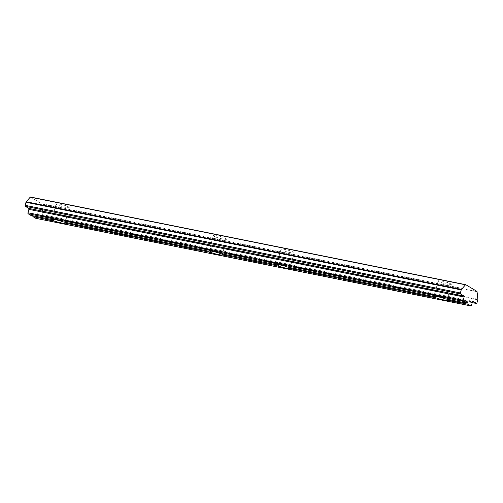 <?xml version="1.0" encoding="UTF-8"?>
<svg xmlns="http://www.w3.org/2000/svg" width="503" height="503" viewBox="0 0 503 503"><rect width="100%" height="100%" fill="white"/><g stroke="black" fill="none" stroke-linecap="round" stroke-linejoin="round"><path stroke-width="0.38" stroke-dasharray="2.52 1.89" d="M209.097 251.28L210.028 250.293L210.317 251.06M225.904 238.604A6.803 0.912 15 0 1 226.432 239.145A6.803 0.912 15 0 1 221.069 238.629A6.803 0.912 15 0 1 213.813 236.171A6.803 0.912 15 0 1 213.291 235.624A6.803 0.912 15 0 1 218.654 236.14A6.803 0.912 15 0 1 225.904 238.604M222.326 253.946L222.119 252.732L220.176 253.512M51.922 219.629L52.859 218.642L53.142 219.409M68.735 206.953A6.803 0.912 15 0 1 69.257 207.494A6.803 0.912 15 0 1 63.894 206.978A6.803 0.912 15 0 1 56.644 204.52A6.803 0.912 15 0 1 56.116 203.973A6.803 0.912 15 0 1 61.479 204.488A6.803 0.912 15 0 1 68.735 206.953M65.151 222.295L64.95 221.081L63.001 221.861M433.976 296.569L434.913 295.582L435.196 296.349M450.782 283.887A6.803 0.912 15 0 1 451.31 284.434A6.803 0.912 15 0 1 445.947 283.918A6.803 0.912 15 0 1 438.698 281.454A6.803 0.912 15 0 1 438.17 280.913A6.803 0.912 15 0 1 443.533 281.429A6.803 0.912 15 0 1 450.782 283.887M447.205 299.235L446.997 298.015L445.054 298.801M276.801 264.918L277.738 263.93L278.021 264.697M293.614 252.236A6.803 0.912 15 0 1 294.136 252.783A6.803 0.912 15 0 1 288.772 252.267A6.803 0.912 15 0 1 281.523 249.802A6.803 0.912 15 0 1 280.995 249.262A6.803 0.912 15 0 1 286.358 249.777A6.803 0.912 15 0 1 293.614 252.236M290.03 267.583L289.829 266.364L287.886 267.15M30.52 197.05L41.655 203.702L476.907 291.356M477.064 291.715L41.812 204.067A0.817 0.346 101.4 0 0 41.655 203.702M477.793 299.819L42.541 212.165L41.724 215.227L476.97 302.881M472.235 302.624L41.202 215.825A0.817 0.346 101.4 0 0 41.252 215.844A0.817 0.346 101.4 0 0 41.724 215.227M41.202 215.825L37.681 213.718A0.817 0.346 101.4 0 0 37.631 213.7A0.817 0.346 101.4 0 0 37.159 214.316L36.254 217.705L471.506 305.352M35.832 218.321A0.817 0.346 101.4 0 0 36.254 217.705M32.676 215.756L32.305 214.504L30.865 215.391M41.812 204.067L42.598 211.562L477.85 299.21M42.541 212.165A0.817 0.346 101.4 0 0 42.598 211.562M64.95 221.081L210.028 250.293M32.305 214.504L52.859 218.642M446.997 298.015L467.551 302.158M289.829 266.364L434.913 295.582M222.119 252.732L277.738 263.93M37.681 213.718L472.833 301.354M37.159 214.316L472.411 301.97M222.244 254.776L226.432 239.145M65.069 223.125L69.257 207.494M447.123 300.065L451.31 284.434M289.948 268.413L294.136 252.783M209.103 251.255L213.291 235.624M51.928 219.604L56.116 203.973M433.982 296.544L438.17 280.913M276.807 264.892L280.995 249.262M37.631 213.7L472.883 301.354M472.229 302.636L41.252 215.844"/><path stroke-width="0.75" d="M222.326 253.946L222.251 254.751A6.803 0.912 15 0 1 222.244 254.776A6.803 0.912 15 0 1 218.176 254.543A6.803 0.912 15 0 1 211.166 252.519L210.317 251.06M65.151 222.295L65.076 223.099A6.803 0.912 15 0 1 65.069 223.125A6.803 0.912 15 0 1 61.001 222.892A6.803 0.912 15 0 1 53.997 220.867L53.142 219.409M447.205 299.235L447.129 300.04A6.803 0.912 15 0 1 447.123 300.065A6.803 0.912 15 0 1 443.055 299.832A6.803 0.912 15 0 1 436.044 297.807L435.196 296.349M290.03 267.583L289.954 268.388A6.803 0.912 15 0 1 289.948 268.413A6.803 0.912 15 0 1 285.88 268.181A6.803 0.912 15 0 1 278.876 266.156L278.021 264.697M51.954 219.553L30.865 215.391L28.067 213.718L463.32 301.372L466.118 303.039L467.551 302.158L468.186 304.277L470.984 305.95A0.817 0.346 -78.6 0 0 471.028 305.969A0.817 0.346 -78.6 0 0 471.506 305.352L472.411 301.97A0.817 0.346 -78.6 0 1 472.883 301.354A0.817 0.346 -78.6 0 1 472.933 301.372L476.454 303.472A0.817 0.346 -78.6 0 0 476.498 303.491A0.817 0.346 -78.6 0 0 476.97 302.881L477.793 299.819A0.817 0.346 -78.6 0 0 477.85 299.21L477.064 291.715A0.817 0.346 -78.6 0 0 476.907 291.356L465.772 284.704A0.817 0.346 -78.6 0 0 465.721 284.685L30.476 197.031A0.817 0.346 -78.6 0 1 30.52 197.05L465.671 284.679M276.832 264.842L220.176 253.512A6.803 0.912 15 0 0 213.171 251.487A6.803 0.912 15 0 0 209.103 251.255A6.803 0.912 15 0 0 209.097 251.28L209.129 251.204M51.922 219.629A6.803 0.912 15 0 1 51.928 219.604A6.803 0.912 15 0 1 55.996 219.836A6.803 0.912 15 0 1 63.001 221.861L209.097 251.28M466.118 303.039L445.054 298.801A6.803 0.912 15 0 0 438.05 296.776A6.803 0.912 15 0 0 433.982 296.544A6.803 0.912 15 0 0 433.976 296.569L434.007 296.493M276.801 264.918A6.803 0.912 15 0 1 276.807 264.892A6.803 0.912 15 0 1 280.875 265.125A6.803 0.912 15 0 1 287.886 267.15L433.976 296.569M470.984 305.95L35.732 218.296A0.817 0.346 101.4 0 0 35.782 218.315A0.817 0.346 101.4 0 0 35.832 218.321M35.732 218.296L32.934 216.63L32.676 215.756M27.967 212.75L28.872 209.367A0.817 0.346 101.4 0 0 28.772 208.399L25.251 206.293L460.503 293.947L464.024 296.047A0.817 0.346 -78.6 0 1 464.124 297.015L463.219 300.404L27.967 212.75A0.817 0.346 101.4 0 0 28.067 213.718M25.15 205.325L25.974 202.263L461.22 289.917L460.402 292.979L25.15 205.325A0.817 0.346 101.4 0 0 25.251 206.293M461.22 289.917A0.817 0.346 -78.6 0 1 461.458 289.414L26.213 201.766A0.817 0.346 101.4 0 0 25.974 202.263M26.213 201.766L30.237 197.151A0.817 0.346 -78.6 0 1 30.476 197.031M461.458 289.414L465.489 284.799A0.817 0.346 -78.6 0 1 465.721 284.685M460.503 293.947A0.817 0.346 -78.6 0 1 460.402 292.979M463.32 301.372A0.817 0.346 -78.6 0 1 463.219 300.404M65.076 223.099L211.166 252.519M32.934 216.63L53.997 220.867M447.129 300.04L468.186 304.277M289.954 268.388L436.044 297.807M222.251 254.751L278.876 266.156M30.237 197.151L465.489 284.799M464.024 296.047L28.772 208.399M476.454 303.472L472.235 302.624M464.124 297.015L28.872 209.367M471.028 305.969L35.782 218.315M476.498 303.491L472.229 302.636"/></g></svg>
